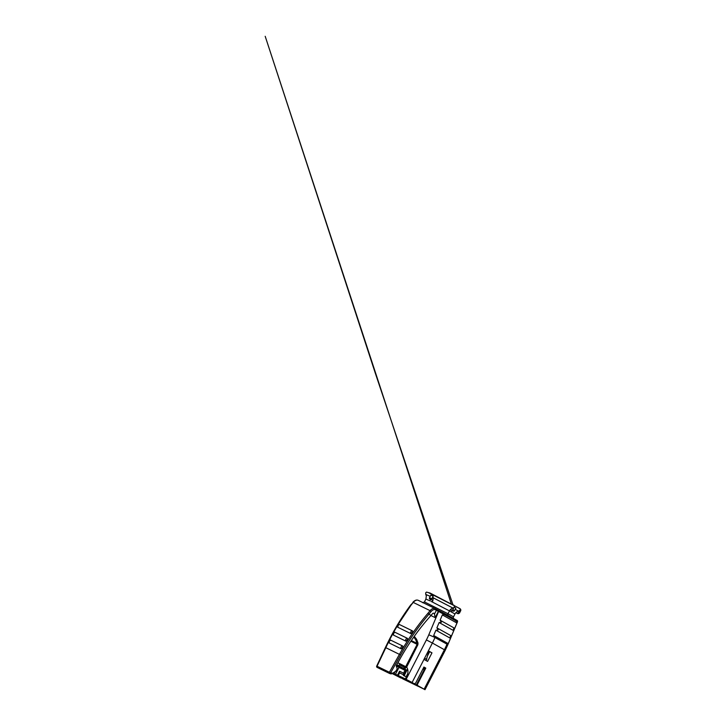 <?xml version="1.0" encoding="UTF-8"?>
<svg xmlns="http://www.w3.org/2000/svg" width="726" height="726" viewBox="0 0 726 726"><rect width="100%" height="100%" fill="white"/><g stroke="black" fill="none" stroke-linecap="round" stroke-linejoin="round"><path stroke-width="1.09" d="M404.681 673.383L403.529 673.156L403.656 674.871L399.663 672.92L399.545 671.214L403.529 673.156L404.999 670.298A0.962 0.762 119.1 0 1 404.881 670.252L397.739 666.441L399.391 664.744L401.351 664.735L406.17 667.258L404.663 668.982L406.433 669.971L404.681 673.383L404.3 675.906M396.65 667.085L397.022 666.359L396.233 665.914M397.022 666.359L399.019 667.385L395.507 674.227L405.362 678.919M404.881 670.252L399.019 667.385M404.99 666.631A0.962 0.69 79.9 0 1 405.308 667.72L399.391 664.744M404.073 667.221L404.364 666.314L401.351 664.735M392.575 673.674L422.968 688.629L392.612 673.646M414.873 683.465L414.637 683.919L415.962 684.763L411.551 682.24M414.637 683.919L411.869 682.413M427.786 651.975L428.422 652.329L426.162 660.606M424.61 668.174L423.621 667.621M399.545 671.214L397.567 675.062M423.358 668.111L424.193 669.626L422.94 668.927M416.352 684.872L424.193 669.626M403.683 674.89L403.384 675.461L406.388 676.922M399.663 672.92L397.739 676.296M416.597 684.409L417.078 684.636M417.141 684.799L417.323 685.253M393.465 673.174L395.507 674.227L395.57 675.18M424.61 658.164L426.788 659.38M397.385 675.144L396.877 675.815M403.656 674.871L404.736 675.053M403.629 674.581L404.754 674.518L407.585 669.018M406.433 669.971L404.999 670.298M404.591 666.432L403.756 668.501L404.663 668.982A0.962 0.762 -60.9 0 1 403.538 669.499M402.621 645.977L390.788 640.187C390.062 639.597 388.782 640.804 388.8 641.267C388.455 641.857 389.018 643.027 389.29 643.018L389.109 641.911C388.628 641.857 389.372 640.341 389.671 640.768M390.815 640.205L389.254 641.131L389.354 643.054L401.188 648.835C400.071 648.209 401.75 645.26 402.767 646.049L402.957 647.256L401.188 648.835M407.304 638.317L394.953 632.264C394.3 631.956 393.701 632.192 393.138 632.963C393.093 633.172 392.403 633.889 393.374 635.032L393.837 632.845M394.98 632.282L393.447 633.172L393.474 635.096L405.879 641.158C404.827 640.441 406.596 637.555 407.549 638.444L407.722 639.633L405.879 641.158M412.268 630.821L399.391 624.496C398.755 624.188 398.147 624.414 397.585 625.177C397.521 625.413 396.895 626.039 397.73 627.191L398.284 625.068M399.418 624.514L397.912 625.358L397.875 627.291L410.852 633.635C409.854 632.809 411.724 630.005 412.613 630.985L412.749 632.155L410.852 633.635M453.541 618.488A1.606 1.261 119.1 0 1 453.514 616.837L454.984 613.987A4.81 3.793 119.1 0 1 455.91 612.653A4.81 3.793 119.1 0 1 458.46 611.138A1.606 1.261 -60.9 0 0 459.622 610.194L458.306 612.753L458.995 613.143L460.311 610.575C460.838 610.911 460.629 611.065 459.694 611.02M401.006 677.93L392.539 673.692M392.503 673.719L400.879 677.984M423.866 667.14L425.799 668.101L417.514 684.228L417.441 685.553L425 689.7L424.138 689.174L444.403 649.734L432.387 643.036L423.984 659.389L427.587 661.404L431.979 652.846L428.376 650.841M388.728 641.557L377.039 666.241L389.399 672.276L399.463 654.308C407.749 639.506 417.232 625.857 427.913 613.334L428.939 614.232C418.321 626.674 408.883 640.25 400.634 654.961L390.579 672.938L392.866 673.147L396.224 670.906L397.231 668.691L396.178 665.751L400.171 658.618C409.056 642.773 419.356 628.371 431.053 615.412A150.636 92.293 -64 0 1 432.505 613.715A1.606 0.98 -64 0 1 433.74 613.234A1.606 0.98 -64 0 1 433.767 613.252A3.203 1.96 -64 0 1 434.429 614.114L435.164 617.617L430.926 615.548M427.913 613.334A160.246 98.182 -64 0 1 430.082 610.657L413.239 602.426A160.246 98.182 116 0 0 411.07 605.112L397.984 624.705M397.358 625.767L393.483 632.537M392.902 633.58L389.254 640.513M411.07 605.112L410.725 605.33C401.142 618.28 392.766 632.373 385.597 647.61L376.876 666.178M434.429 614.114L436.39 610.312L435.527 609.831A5.445 3.34 116 0 0 431.108 611.537A159.293 97.593 116 0 0 428.939 614.223L431.053 615.412M423.984 659.389L412.114 682.476L405.335 678.982L406.796 676.133A8.658 6.833 119.1 0 0 406.633 667.14L417.877 644.752L418.013 643.036A1.606 0.771 -15.9 0 1 416.942 643.39L415.78 639.869L413.784 637.02M414.265 636.339L416.588 639.297L418.013 643.036M424.855 667.693L424.057 669.245M428.313 650.968L429.647 651.712L427.678 655.542M417.441 685.553L416.887 683.847M412.114 682.476L405.335 678.982M417.84 685.662L424.138 689.174M414.292 683.683L415.617 683.175L423.911 667.049L425.799 668.101M425.282 667.847L417.232 683.52L417.514 684.228M397.821 662.802L406.723 667.267M406.424 667.031L405.689 666.668A18.586 0.49 -152.8 0 0 397.857 662.738M429.647 651.712L431.979 652.846M433.132 596.218L431.816 598.787A0.962 0.59 116 0 0 431.888 599.921L429.62 598.814A0.962 0.59 -64 0 1 429.538 597.67L430.854 595.102L433.132 596.218L432.95 597.67C433.295 598.968 433.077 600.411 432.306 601.99L449.485 610.92A4.81 3.793 119.1 0 1 452.97 608.079A1.606 1.261 -60.9 0 0 454.131 607.127L452.815 609.695L454.53 610.648A0.962 0.762 119.1 0 1 453.405 611.174L453.069 611.011A1.606 1.261 -60.9 0 0 451.2 611.882L454.984 613.987M431.117 601.409L432.306 601.99L431.117 601.409M431.888 599.921L432.133 600.057A1.606 0.98 -64 0 1 432.26 601.963M429.62 598.814L429.856 598.95A1.606 0.98 -64 0 1 429.983 600.847M458.405 613.679L455.91 612.653M457.18 613.279A0.962 0.762 -60.9 0 0 458.306 612.753M453.405 611.174L451.354 610.049A1.606 1.261 -60.9 0 0 449.485 610.92L451.2 611.882M428.839 592.824L453.015 605.067A1.606 1.261 -60.9 0 1 454.131 607.127L455.846 608.089L454.53 610.648M451.69 610.212A0.962 0.762 -60.9 0 0 452.815 609.695M431.108 611.537L430.082 610.657A6.407 3.929 -64 0 1 435.164 608.588A6.407 3.929 -64 0 1 435.282 608.642A0.962 0.762 119.1 0 1 435.31 608.66L436.144 609.123A0.962 0.762 119.1 0 1 436.172 609.141L439.303 610.766A0.962 0.59 116 0 1 439.339 610.775L439.539 610.875A0.962 0.59 116 0 1 439.575 610.893L444.385 613.388A0.962 0.762 119.1 0 1 444.666 614.486L442.352 614.904L440.119 620.195L441.39 622.255L439.13 622.554L436.898 627.854L438.168 629.914L435.909 630.204L433.676 635.504L434.947 637.546L447.089 644.216L448.26 643.635L450.492 638.335L450.184 636.611L451.481 635.985L453.714 630.685L453.405 628.961L454.712 628.326L456.935 623.035L456.681 621.184L438.386 611.346L435.164 617.617M455.792 621.029C457.716 621.901 458.015 621.955 456.681 621.184A0.962 0.762 119.1 0 0 456.427 620.095C457.081 620.612 457.643 620.34 457.534 621.737L447.824 644.788L447.089 644.216M451.481 635.985L436.898 627.854M450.492 638.335L435.909 630.204M448.26 643.635L433.676 635.504M454.712 628.326L440.119 620.195M453.714 630.685L439.13 622.554M456.935 623.035L442.352 614.904M439.321 610.766A0.962 0.59 116 0 0 438.386 611.346L436.39 610.312A0.962 0.762 119.1 0 0 436.172 609.141L439.557 610.884A0.962 0.59 116 0 0 438.622 611.464L428.803 634.787L434.892 637.419M411.324 640.568A18.377 0.481 27.2 0 1 416.942 643.39L417.141 644.379A18.586 0.49 -152.8 0 0 410.88 641.23M459.095 612.19C459.585 613.071 459.558 613.388 458.995 613.143L457.906 613.679L455.874 612.69L457.87 613.661A0.962 0.762 -60.9 0 0 458.995 613.143M407.685 673.737L406.115 676.795M397.739 666.441L396.251 665.606M396.741 664.735L403.756 668.501L403.175 669.308M393.02 673.419L393.546 673.129M403.229 679.091A1.606 1.261 -60.9 0 0 403.32 679.146A0.962 0.59 116 0 0 403.357 679.164L402.013 678.411M376.966 667.23A0.962 0.762 -73.5 0 1 376.848 666.232L377.039 666.241A0.962 0.59 116 0 0 377.13 667.394L389.49 673.429A0.962 0.59 116 0 1 389.399 672.276L390.579 672.938A0.962 0.753 106.7 0 1 389.544 673.447A0.962 0.59 116 0 1 389.49 673.429A0.962 0.962 0 0 0 389.635 673.483L390.924 673.873A0.962 0.753 106.7 0 1 390.833 673.837L389.735 673.501M400.634 654.961L385.424 647.501L376.685 666.114A0.962 0.962 0 0 0 377.13 667.394A0.962 0.59 116 0 0 377.148 667.394M459.622 610.194L460.311 610.575A1.606 1.261 -60.9 0 0 459.957 608.615L459.957 608.615A1.606 1.261 -60.9 0 0 459.195 608.515M455.211 609.323L458.46 611.138M448.042 615.43A1.606 1.261 119.1 0 1 448.024 613.769L424.438 601.918L425.908 599.068L430.028 600.874M425.908 599.068L426.325 595.874L425.754 594.422L430.219 596.345M449.485 610.92L448.024 613.769L453.514 616.837M410.943 605.057A159.293 97.593 -64 0 1 412.903 602.644L412.84 602.371C414.691 600.284 416.515 599.612 418.33 600.357A6.407 3.929 116 0 0 413.239 602.426L410.662 605.057C401.033 618.062 392.621 632.21 385.424 647.501L385.597 647.61M413.13 602.38A5.445 3.34 -64 0 1 414.274 601.364M406.124 679.373L426.398 639.933A59.296 46.836 -60.9 0 0 428.803 634.787M444.439 613.416L455.71 619.895M417.259 600.057L416.243 600.112M435.046 608.533L418.439 600.42A6.407 3.929 116 0 0 418.33 600.357L435.31 608.66A0.962 0.762 119.1 0 1 435.527 609.831M456.627 621.302L444.611 614.604M402.957 647.256C402.685 646.802 401.796 648.3 402.304 648.363M407.722 639.633C407.477 639.152 406.542 640.595 407.023 640.704M412.749 632.155C412.531 631.647 411.56 633.054 412.023 633.199M432.95 597.67L452.97 608.079M429.538 597.67L431.816 598.787M432.133 600.057L429.856 598.95M451.354 610.049L453.069 611.011M394.917 671.995A0.962 0.535 60.7 0 1 394.309 672.43L392.866 673.247M392.866 673.147A0.962 0.535 60.7 0 1 392.258 673.583L390.833 673.837M434.947 637.546A64.097 50.629 119.1 0 1 432.387 643.036L426.398 639.933M425 689.7L445.265 650.26L444.403 649.734A64.097 50.629 -60.9 0 0 446.971 644.252M439.557 610.884L444.412 613.397A0.962 0.762 119.1 0 1 444.412 613.397L456.427 620.095A0.962 0.762 119.1 0 0 456.4 620.086M391.868 673.32A0.962 0.753 106.7 0 1 390.924 673.873L394.726 672.467L397.249 669.073M405.689 666.668L417.141 644.379L417.877 644.752M452.933 604.713L375.278 373.11L265.199 36.3L451.273 603.805M417.904 686.179L403.338 679.155M425.754 594.422L425.69 592.843L426.471 592.098L430.055 593.024L459.957 608.615C460.829 609.323 461.037 610.076 460.602 610.893L459.431 613.171M402.694 646.004L390.788 640.187M407.44 638.363L394.953 632.264M412.45 630.876L399.391 624.496M424.438 601.918L422.723 602.743M445.265 650.26L447.824 644.788M436.172 609.141L435.31 608.66"/></g></svg>
